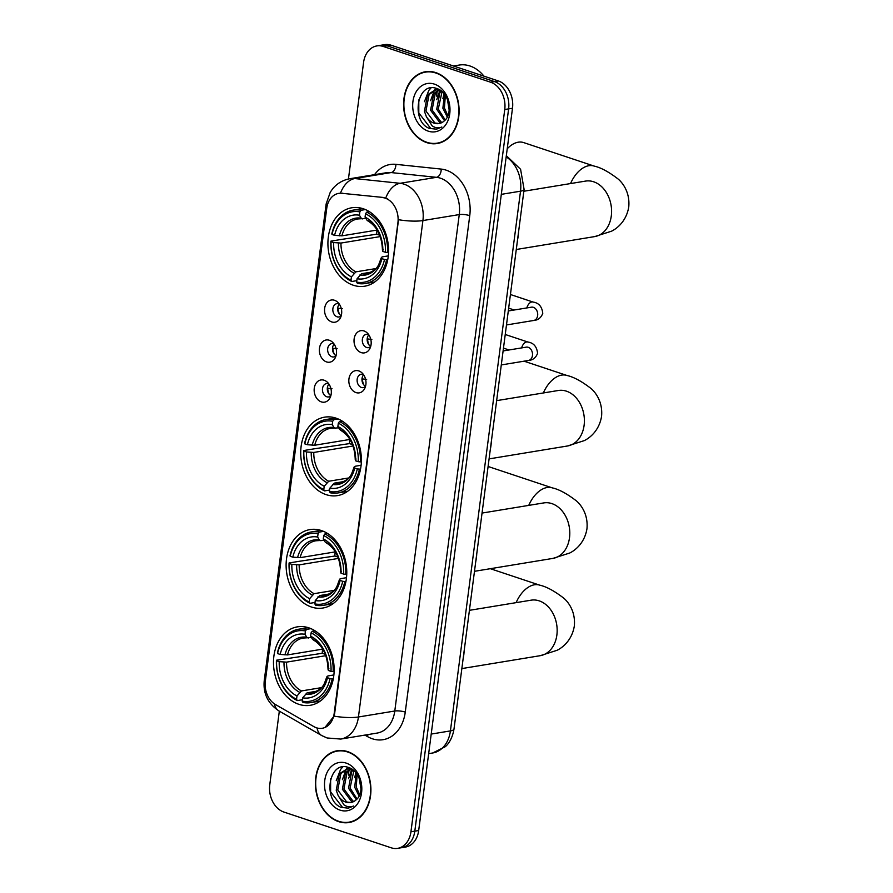 <?xml version="1.0" encoding="UTF-8"?>
<svg xmlns="http://www.w3.org/2000/svg" width="893" height="893" viewBox="0 0 893 893"><rect width="100%" height="100%" fill="white"/><g stroke="black" fill="none" stroke-linecap="round" stroke-linejoin="round"><path stroke-width="1.34" d="M336.014 418.136A39.75 30.038 -99.3 0 0 324.594 417.165A39.75 30.038 -99.3 0 0 300.718 453.789A39.75 30.038 -99.3 0 0 326.079 494.622A39.75 30.038 -99.3 0 0 337.498 495.604A39.75 30.038 -99.3 0 0 361.375 458.98A39.75 30.038 -99.3 0 0 336.014 418.136M321.413 530.554A39.75 30.038 -99.3 0 0 309.994 529.582A39.75 30.038 -99.3 0 0 286.117 566.207A39.75 30.038 -99.3 0 0 311.478 607.039A39.75 30.038 -99.3 0 0 322.898 608.021A39.75 30.038 -99.3 0 0 346.774 571.397A39.75 30.038 -99.3 0 0 321.413 530.554M308.788 627.824A39.75 30.038 -99.3 0 0 297.369 626.853A39.75 30.038 -99.3 0 0 273.492 663.477A39.75 30.038 -99.3 0 0 298.854 704.309A39.75 30.038 -99.3 0 0 310.273 705.291A39.75 30.038 -99.3 0 0 334.149 668.656A39.75 30.038 -99.3 0 0 308.788 627.824M363.217 208.739A39.75 30.038 -99.3 0 0 351.797 207.768A39.75 30.038 -99.3 0 0 327.921 244.392A39.75 30.038 -99.3 0 0 353.282 285.224A39.75 30.038 -99.3 0 0 364.701 286.206A39.75 30.038 -99.3 0 0 388.578 249.582A39.75 30.038 -99.3 0 0 363.217 208.739M331.727 321.938A11.252 8.506 80.7 0 1 324.661 308.286A11.252 8.506 80.7 0 1 334.529 300.282A11.252 8.506 80.7 0 1 337.621 302.147A11.252 8.506 80.7 0 1 340.255 318.165A11.252 8.506 80.7 0 1 331.727 321.938M339.217 303.977A6.753 5.101 -99.3 0 0 338.815 303.821A6.753 5.101 -99.3 0 0 336.873 303.653A6.753 5.101 -99.3 0 0 332.821 309.871A6.753 5.101 -99.3 0 0 337.13 316.803A6.753 5.101 -99.3 0 0 339.072 316.97A6.753 5.101 -99.3 0 0 341.182 315.921M326.525 361.911A11.252 8.506 80.7 0 1 319.471 348.259A11.252 8.506 80.7 0 1 329.338 340.266A11.252 8.506 80.7 0 1 332.43 342.119A11.252 8.506 80.7 0 1 335.065 358.138A11.252 8.506 80.7 0 1 326.525 361.911M334.027 343.95A6.753 5.101 -99.3 0 0 333.625 343.794A6.753 5.101 -99.3 0 0 331.683 343.626A6.753 5.101 -99.3 0 0 327.631 349.844A6.753 5.101 -99.3 0 0 331.939 356.787A6.753 5.101 -99.3 0 0 333.882 356.943A6.753 5.101 -99.3 0 0 335.991 355.894M321.335 401.883A11.252 8.506 80.7 0 1 314.269 388.232A11.252 8.506 80.7 0 1 324.148 380.239A11.252 8.506 80.7 0 1 327.24 382.092A11.252 8.506 80.7 0 1 329.874 398.111A11.252 8.506 80.7 0 1 321.335 401.883M328.836 383.923A6.753 5.101 -99.3 0 0 328.434 383.767A6.753 5.101 -99.3 0 0 326.492 383.599A6.753 5.101 -99.3 0 0 322.44 389.817A6.753 5.101 -99.3 0 0 326.749 396.76A6.753 5.101 -99.3 0 0 328.68 396.916A6.753 5.101 -99.3 0 0 330.801 395.867M361.196 352.601A11.252 8.506 80.7 0 1 354.13 338.96A11.252 8.506 80.7 0 1 364.009 330.957A11.252 8.506 80.7 0 1 367.101 332.821A11.252 8.506 80.7 0 1 369.735 348.828A11.252 8.506 80.7 0 1 361.196 352.601M368.697 334.652A6.753 5.101 -99.3 0 0 368.296 334.495A6.753 5.101 -99.3 0 0 366.353 334.328A6.753 5.101 -99.3 0 0 362.301 340.546A6.753 5.101 -99.3 0 0 366.61 347.477A6.753 5.101 -99.3 0 0 368.541 347.645A6.753 5.101 -99.3 0 0 370.662 346.596M356.006 392.585A11.252 8.506 80.7 0 1 348.94 378.933A11.252 8.506 80.7 0 1 358.819 370.93A11.252 8.506 80.7 0 1 361.911 372.794A11.252 8.506 80.7 0 1 364.545 388.812A11.252 8.506 80.7 0 1 356.006 392.585M363.507 374.625A6.753 5.101 -99.3 0 0 363.105 374.468A6.753 5.101 -99.3 0 0 361.163 374.301A6.753 5.101 -99.3 0 0 357.111 380.518A6.753 5.101 -99.3 0 0 361.419 387.45A6.753 5.101 -99.3 0 0 363.351 387.618A6.753 5.101 -99.3 0 0 365.471 386.569M341.249 315.698A6.753 5.101 80.7 0 1 339.351 304.167M336.058 355.671A6.753 5.101 80.7 0 1 334.161 344.14M330.856 395.644A6.753 5.101 80.7 0 1 328.97 384.113M370.729 346.372A6.753 5.101 80.7 0 1 368.831 334.842M365.527 386.345A6.753 5.101 80.7 0 1 363.641 374.814M382.517 197.565A20.249 15.304 80.7 0 1 385.207 198.157A20.249 15.304 80.7 0 1 397.921 222.714L334.194 713.373A20.249 15.304 80.7 0 1 322.239 728.275A20.249 15.304 80.7 0 1 313.811 726.601L275.446 704.521A20.249 15.304 80.7 0 1 265.333 681.147L326.749 208.292A20.249 15.304 80.7 0 1 338.704 193.39A20.249 15.304 80.7 0 1 341.84 193.301L383.22 197.453L387.83 199.061M435.884 72.646A36.367 27.493 -99.3 0 0 425.436 71.753A36.367 27.493 -99.3 0 0 403.591 105.274A36.367 27.493 -99.3 0 0 426.798 142.634A36.367 27.493 -99.3 0 0 437.246 143.527A36.367 27.493 -99.3 0 0 459.102 110.018A36.367 27.493 -99.3 0 0 435.884 72.646M427.39 71.529A36.367 27.493 -99.3 0 0 425.492 72.121A35.999 27.203 -99.3 0 0 403.882 105.296A35.999 27.203 -99.3 0 0 426.843 142.277A35.999 27.203 -99.3 0 0 437.19 143.159A36.367 27.493 -99.3 0 0 439.166 143.126M347.701 751.638A36.367 27.493 -99.3 0 0 337.253 750.745A36.367 27.493 -99.3 0 0 315.408 784.255A36.367 27.493 -99.3 0 0 338.614 821.627A36.367 27.493 -99.3 0 0 349.063 822.52A36.367 27.493 -99.3 0 0 370.908 789.01A36.367 27.493 -99.3 0 0 347.701 751.638M339.206 750.511A36.367 27.493 -99.3 0 0 337.308 751.113A35.999 27.203 -99.3 0 0 315.687 784.277A35.999 27.203 -99.3 0 0 338.659 821.27A35.999 27.203 -99.3 0 0 349.007 822.152A36.367 27.493 -99.3 0 0 350.982 822.107M327.151 206.06A26.243 6.351 7.4 0 1 326.146 203.961L330.332 192.062L332.955 188.445C337.487 183.165 343.213 179.917 350.123 178.678A29.994 22.671 80.7 0 1 354.767 178.555L400.097 183.299A29.994 22.671 80.7 0 1 404.082 184.17A29.994 22.671 80.7 0 1 422.914 220.56A26.243 6.351 -172.6 0 1 398.524 219.711L334.674 713.295L334.049 716.141L324.907 727.516M376.857 45.923L384.615 44.65A22.492 17 -99.3 0 1 391.078 45.208L498.361 80.95A22.492 17 -99.3 0 1 512.493 108.232L418.683 830.523A22.492 17 -99.3 0 1 405.4 847.077L401.515 847.714A22.492 17 -99.3 0 0 414.81 831.16L508.619 108.879A22.492 17 -99.3 0 0 494.488 81.587L387.194 45.844A22.492 17 -99.3 0 0 380.731 45.286A22.492 17 -99.3 0 1 387.194 45.844L494.488 81.587A22.492 17 -99.3 0 1 508.619 108.879L414.81 831.16A22.492 17 -99.3 0 1 401.515 847.714L397.642 848.35A22.492 17 -99.3 0 0 410.936 831.796L504.746 109.515A22.492 17 -99.3 0 0 490.614 82.223L383.32 46.481A22.492 17 -99.3 0 0 376.857 45.923A22.492 17 -99.3 0 0 363.574 62.477L348.437 179.013M334.049 716.141A26.243 6.351 7.4 0 0 358.439 716.99L422.914 220.56L459.259 214.577A29.994 22.671 -99.3 0 0 440.416 178.187A29.994 22.671 -99.3 0 0 436.431 177.327L391.101 172.572L354.767 178.555A26.243 16.833 96 0 0 340.479 193.156L383.22 197.453M279.319 711.163L269.764 784.768A22.492 17 -99.3 0 0 283.896 812.05L391.179 847.792A22.492 17 -99.3 0 0 397.642 848.35M441.064 142.523A35.999 27.203 -99.3 0 0 441.075 142.523L437.19 143.159A35.999 27.203 -99.3 0 0 458.812 109.995A35.999 27.203 -99.3 0 0 435.84 73.014A35.999 27.203 -99.3 0 0 425.503 72.121L429.377 71.485A35.999 27.203 -99.3 0 0 429.377 71.485M483.95 76.139A37.495 28.342 -99.3 0 0 469.941 65.982A37.495 28.342 -99.3 0 0 459.169 65.066L453.499 66.004M449.157 110.006L447.415 99.369M447.259 117.05L442.872 108.232L444.468 94.256M447.884 115.699L444.413 107.975L445.339 95.473M444.48 120.711L436.722 109.236L439.858 92.76L441.343 91.075M445.216 119.986L438.262 108.991L442.068 91.678M441.533 122.765L439.535 122.252L430.571 110.252L433.708 93.776L438.608 89.713M442.292 122.363L441.075 122.006L432.1 109.995L435.248 93.519L439.412 89.836M426.363 116.615A16.945 12.815 -99.3 0 0 434.076 123.156A16.945 12.815 -99.3 0 0 438.943 123.569A16.945 12.815 -99.3 0 0 444.446 120.745C453.465 113.545 448.721 92.113 437.168 88.664C417.02 80.381 410.568 121.135 429.142 128.313L436.443 129.206L441.823 126.996C438.619 128.425 435.393 128.045 432.123 125.857L426.363 116.615L424.409 111.268L427.557 94.792L435.46 89.791L439.657 89.88M439.189 123.524L434.924 123.011L425.95 111.011L429.098 94.535L436.231 89.691M435.46 89.791L438.776 89.389M434.4 84.121A24.446 18.474 -99.3 0 0 412.934 101.512A24.446 18.474 -99.3 0 0 428.294 131.171A24.446 18.474 -99.3 0 0 449.748 113.779A24.446 18.474 -99.3 0 0 434.4 84.121M437.682 88.876A37.495 28.342 -99.3 0 0 437.559 89.456M437.525 89.646A37.495 28.342 -99.3 0 0 437.38 90.372M437.213 91.399A37.495 28.342 -99.3 0 0 436.71 96.143M436.632 129.172L430.817 128.547L418.806 112.942L418.795 99.904M424.432 101.69L428.752 90.494L431.029 87.927M430.593 100.675L434.311 90.327M434.545 89.981L435.884 88.262M436.744 99.67L439.981 90.093M442.895 98.654L444.022 93.709M352.88 821.515A35.999 27.203 -99.3 0 0 352.891 821.515L349.007 822.152A35.999 27.203 -99.3 0 0 370.628 788.977A35.999 27.203 -99.3 0 0 347.656 751.995A35.999 27.203 -99.3 0 0 337.32 751.113L341.193 750.477A35.999 27.203 -99.3 0 0 341.193 750.477M360.973 788.999L359.22 778.361M359.075 796.043L354.688 787.213L356.285 773.249M359.7 794.681L356.229 786.967L357.155 774.465M356.296 799.693L348.538 788.229L351.675 771.753L353.159 770.056M357.033 798.978L350.067 787.972L353.885 770.67M353.349 801.747L351.351 801.244L342.376 789.245L345.524 772.769L350.413 768.706M354.108 801.356L352.891 800.988L343.917 788.988L347.064 772.512L351.228 768.828M338.179 795.596A16.945 12.815 -99.3 0 0 345.881 802.137A16.945 12.815 -99.3 0 0 350.759 802.561A16.945 12.815 -99.3 0 0 356.262 799.726C365.282 792.538 360.538 771.094 348.984 767.656C328.836 759.374 322.384 800.117 340.959 807.294L348.259 808.198L353.628 805.988C350.436 807.417 347.198 807.038 343.939 804.839L338.179 795.596L336.226 790.249L339.373 773.773L347.277 768.784L351.462 768.873M351.005 802.517L346.73 802.003L337.766 790.004L340.914 773.528L348.047 768.683M347.277 768.784L350.592 768.371M346.216 763.113A24.446 18.474 -99.3 0 0 324.751 780.504A24.446 18.474 -99.3 0 0 340.099 810.152A24.446 18.474 -99.3 0 0 361.565 792.761A24.446 18.474 -99.3 0 0 346.216 763.113M349.498 767.857A37.495 28.342 -99.3 0 0 349.375 768.449M349.342 768.627A37.495 28.342 -99.3 0 0 349.196 769.364M349.018 770.38A37.495 28.342 -99.3 0 0 348.527 775.124M348.449 808.165L342.633 807.529L330.622 791.924L330.611 778.886M336.248 780.683L340.568 769.476L342.845 766.908M342.399 779.667L346.127 769.32M346.361 768.973L347.69 767.243M348.56 778.651L351.797 769.074M354.711 777.647L355.838 772.691M356.82 280.659L351.764 281.496L350.982 280.201A35.698 26.98 -99.3 0 1 331.046 241.69L333.658 242.561A32.248 24.379 -99.3 0 0 351.418 276.863L355.894 271.852L375.752 268.592M380.273 236.589L340.981 243.052L333.658 242.561M359.857 211.887L361.018 210.279A37.193 28.118 -99.3 0 0 353.181 210.123A37.193 28.118 -99.3 0 0 331.816 233.933L331.984 234.468A35.698 26.98 -99.3 0 1 359.857 211.887L359.421 215.224A32.248 24.379 -99.3 0 0 334.596 235.339L341.919 235.841L377.147 230.048M365.873 218.439L357.658 218.964A27.75 20.974 -99.3 0 0 341.919 235.841M517.505 240.05A41.245 31.177 -99.3 0 0 518.543 232.113M331.046 241.69L330.879 241.155L341.249 239.447L376.645 234.212A35.62 26.924 80.7 0 1 377.036 230.059M357.412 283.371A37.193 28.118 -99.3 0 0 365.248 283.527A37.193 28.118 -99.3 0 0 386.613 259.718L384.503 259.495A35.698 26.98 -99.3 0 1 356.631 282.088L357.412 283.371M387.774 259.528L386.613 259.718M330.879 241.155A37.193 28.118 -99.3 0 0 351.764 281.496M361.018 210.279L365.36 209.565M356.631 282.088L357.066 278.739A32.248 24.379 -99.3 0 0 381.891 258.624L384.503 259.495M351.418 276.863L350.982 280.201M334.596 235.339L331.984 234.468M381.891 258.624L381.512 257.407L382.394 256.849L388.299 255.878M371.254 272.142L361.542 273.738L357.066 278.739M362.77 218.952L361.196 218.16L359.421 215.224M359.689 275.089A28.844 21.8 -99.3 0 0 381.512 257.407L382.394 256.849M369.412 211.708L366.666 212.154L365.505 213.773A35.698 26.98 -99.3 0 1 385.441 252.284L387.551 252.507A37.193 28.118 -99.3 0 0 366.666 212.154M387.551 252.507L388.555 252.339M385.441 252.284L382.829 251.413A32.248 24.379 -99.3 0 0 365.07 217.111L365.505 213.773M383.331 249.627L382.45 250.185L382.829 251.413M365.07 217.111L366.844 220.046L368.418 220.828M376.645 234.212L379.771 235.261M570.538 183.567A28.118 17.112 -71.6 0 1 594.202 166.098L523.622 142.579A28.118 17.112 108.4 0 0 507.994 147.981A28.118 17.112 108.4 0 0 507.235 148.763L507.994 147.981M329.617 490.056L324.572 490.893L323.791 489.598A35.698 26.98 -99.3 0 1 303.854 451.088L306.466 451.958A32.248 24.379 -99.3 0 0 324.226 486.261L328.702 481.249L348.56 477.989M353.081 445.987L313.789 452.45L306.466 451.958M332.665 421.284L333.826 419.677A37.193 28.118 -99.3 0 0 325.978 419.52A37.193 28.118 -99.3 0 0 304.625 443.33L304.792 443.866A35.698 26.98 -99.3 0 1 332.665 421.284L332.229 424.621A32.248 24.379 -99.3 0 0 307.404 444.736L314.727 445.239L349.944 439.445M338.681 427.836L330.455 428.361A27.75 20.974 -99.3 0 0 314.727 445.239M490.313 449.447A41.245 31.177 -99.3 0 0 491.34 441.51M303.854 451.088L303.687 450.552L314.057 448.844L349.453 443.609A35.62 26.924 80.7 0 1 349.833 439.456M330.22 492.769A37.193 28.118 -99.3 0 0 338.056 492.925A37.193 28.118 -99.3 0 0 359.421 469.115L357.312 468.892A35.698 26.98 -99.3 0 1 329.439 491.474L330.22 492.769M360.571 468.925L359.421 469.115M303.687 450.552A37.193 28.118 -99.3 0 0 324.572 490.893M333.826 419.677L338.168 418.962M329.439 491.474L329.874 488.136A32.248 24.379 -99.3 0 0 354.7 468.021L357.312 468.892M324.226 486.261L323.791 489.598M307.404 444.736L304.792 443.866M354.7 468.021L354.32 466.805L355.191 466.246L361.107 465.275M344.062 481.539L334.35 483.135L329.874 488.136M335.578 428.35L333.993 427.557L332.229 424.621M332.497 484.475A28.844 21.8 -99.3 0 0 354.32 466.805L355.191 466.246M342.22 421.105L339.463 421.552L338.313 423.17A35.698 26.98 -99.3 0 1 358.249 461.681L360.359 461.893A37.193 28.118 -99.3 0 0 339.463 421.552M360.359 461.893L361.352 461.737M358.249 461.681L355.637 460.81A32.248 24.379 -99.3 0 0 337.878 426.508L338.313 423.17M356.128 459.024L355.258 459.582L355.637 460.81M337.878 426.508L339.641 429.444L341.215 430.225M349.453 443.609L352.568 444.647M315.017 602.474L309.971 603.311L309.19 602.016A35.698 26.98 -99.3 0 1 289.254 563.505L291.866 564.376A32.248 24.379 -99.3 0 0 309.625 598.678L314.102 593.666L333.96 590.407M338.48 558.404L299.188 564.867L291.866 564.376M318.064 533.701L319.214 532.094A37.193 28.118 -99.3 0 0 311.378 531.938A37.193 28.118 -99.3 0 0 290.024 555.747L290.192 556.283A35.698 26.98 -99.3 0 1 318.064 533.701L317.629 537.039A32.248 24.379 -99.3 0 0 292.804 557.154L300.126 557.656L335.344 551.863M324.081 540.254L315.854 540.778A27.75 20.974 -99.3 0 0 300.126 557.656M475.712 561.864A41.245 31.177 -99.3 0 0 476.739 553.928M289.254 563.505L289.086 562.97L299.456 561.262L334.853 556.026A35.62 26.924 80.7 0 1 335.232 551.874M315.62 605.186A37.193 28.118 -99.3 0 0 323.456 605.342A37.193 28.118 -99.3 0 0 344.821 581.533L342.711 581.31A35.698 26.98 -99.3 0 1 314.838 603.902L315.62 605.186M345.971 581.343L344.821 581.533M289.086 562.97A37.193 28.118 -99.3 0 0 309.971 603.311M319.214 532.094L323.567 531.38M314.838 603.902L315.274 600.554A32.248 24.379 -99.3 0 0 340.099 580.439L342.711 581.31M309.625 598.678L309.19 602.016M292.804 557.154L290.192 556.283M340.099 580.439L339.72 579.222L340.59 578.664L346.506 577.693M329.461 593.957L319.75 595.553L315.274 600.554M320.967 540.767L319.393 539.975L317.629 537.039M317.897 596.904A28.844 21.8 -99.3 0 0 339.72 579.222L340.59 578.664M327.619 533.523L324.862 533.981L323.712 535.588A35.698 26.98 -99.3 0 1 343.649 574.099L345.747 574.322A37.193 28.118 -99.3 0 0 324.862 533.981M345.747 574.322L346.752 574.154M343.649 574.099L341.037 573.228A32.248 24.379 -99.3 0 0 323.277 538.925L323.712 535.588M341.528 571.442L340.646 572.011L341.037 573.228M323.277 538.925L325.041 541.861L326.615 542.643M334.853 556.026L337.967 557.076M302.392 699.744L297.336 700.57L296.554 699.286A35.698 26.98 -99.3 0 1 276.618 660.775L279.23 661.646A32.248 24.379 -99.3 0 0 296.989 695.948L301.466 690.936L321.324 687.666M325.845 655.674L286.553 662.137L279.23 661.646M305.428 630.971L306.589 629.364A37.193 28.118 -99.3 0 0 298.753 629.208A37.193 28.118 -99.3 0 0 277.388 653.017L277.556 653.553A35.698 26.98 -99.3 0 1 305.428 630.971L304.993 634.309A32.248 24.379 -99.3 0 0 280.168 654.424L287.49 654.915L322.719 649.122M311.445 637.524L303.218 638.048A27.75 20.974 -99.3 0 0 287.49 654.915M463.076 659.134A41.245 31.177 -99.3 0 0 464.114 651.198M276.618 660.775L276.45 660.228L322.217 653.296A35.62 26.924 80.7 0 1 322.607 649.144M302.984 702.456A37.193 28.118 -99.3 0 0 310.82 702.612A37.193 28.118 -99.3 0 0 332.185 678.803L330.075 678.58A35.698 26.98 -99.3 0 1 302.202 701.161L302.984 702.456M333.335 678.613L332.185 678.803M276.45 660.228A37.193 28.118 -99.3 0 0 297.336 700.57M306.589 629.364L310.931 628.65M302.202 701.161L302.638 697.824A32.248 24.379 -99.3 0 0 327.463 677.709L330.075 678.58M296.989 695.948L296.554 699.286M280.168 654.424L277.556 653.553M327.463 677.709L327.084 676.492L327.965 675.934L333.87 674.952M316.825 691.215L307.114 692.823L302.638 697.824M308.342 638.026L306.768 637.245L304.993 634.309M305.261 694.162A28.844 21.8 -99.3 0 0 327.084 676.492L327.965 675.934M314.983 630.793L312.237 631.239L311.077 632.847A35.698 26.98 -99.3 0 1 331.013 671.369L333.122 671.581A37.193 28.118 -99.3 0 0 312.237 631.239M333.122 671.581L334.127 671.413M331.013 671.369L328.401 670.498A32.248 24.379 -99.3 0 0 310.641 636.196L311.077 632.847M328.892 668.712L328.021 669.27L328.401 670.498M310.641 636.196L312.416 639.131L313.99 639.913M322.217 653.296L325.342 654.335M371.856 339.407L367.592 338.949A11.252 8.506 -99.3 0 0 369.122 345.078M366.666 379.38L362.402 378.922A11.252 8.506 -99.3 0 0 363.931 385.05M342.376 308.732L338.112 308.275A11.252 8.506 -99.3 0 0 339.641 314.403M337.186 348.705L332.922 348.248A11.252 8.506 -99.3 0 0 334.451 354.387M331.995 388.678L327.731 388.232A11.252 8.506 -99.3 0 0 329.26 394.36M341.84 193.301L342.544 193.189M405.266 712.101A7.501 1.819 7.4 0 0 394.784 711.018L459.259 214.577A7.501 1.819 7.4 0 1 469.751 215.659L405.266 712.101A37.495 28.342 80.7 0 1 372.348 738.768A37.495 28.342 80.7 0 1 367.514 736.591L364.913 735.084M377.058 733.086A29.994 22.671 -99.3 0 0 394.784 711.018L358.439 716.99A29.994 22.671 80.7 0 1 340.724 739.069L377.058 733.086M385.754 198.045A26.243 16.833 96 0 1 400.097 183.299L436.431 177.327A7.501 4.811 -84 0 0 441.22 169.09A37.495 28.342 80.7 0 1 469.751 215.659M265.188 682.587A26.243 6.351 -172.6 0 1 264.25 680.544L326.146 203.961M274.363 703.851A26.243 14.623 119.9 0 0 279.062 711.007C267.922 703.651 262.988 693.493 264.25 680.544M317.026 727.962A26.243 14.623 119.9 0 0 321.815 735.609L279.062 711.007M374.524 174.671A37.495 28.342 80.7 0 1 395.889 164.345L441.22 169.09M410.936 831.796L418.683 830.523M504.746 109.515L512.493 108.232M490.614 82.223L498.361 80.95M383.32 46.481L391.078 45.208M395.889 164.345A7.501 4.811 -84 0 1 391.101 172.572A29.994 22.671 -99.3 0 0 386.468 172.706L350.123 178.678M367.871 734.604A7.501 4.175 -60.1 0 1 367.514 736.591M431.207 734.068L450.418 730.909A15.002 3.628 7.4 0 0 453.99 729.079C452.159 740.107 447.08 745.197 445.339 746.671L432.692 752.989A29.994 22.671 -99.3 0 0 450.418 730.909L520.519 191.191A29.994 22.671 -99.3 0 0 506.175 156.922M501.308 194.35L520.519 191.191A15.002 3.628 7.4 0 0 524.091 189.361L453.99 729.079M586.388 180.978L585.562 181.089A28.118 21.253 80.7 0 1 593.644 181.781A28.118 21.253 80.7 0 1 611.303 215.894A28.118 21.253 80.7 0 1 594.693 236.589L516.288 249.493M340.981 243.052A27.75 20.974 -99.3 0 0 355.894 271.852M338.436 243.052A28.844 21.8 -99.3 0 0 354.041 273.202M361.196 218.16A28.844 21.8 -99.3 0 0 339.373 235.841M361.542 273.738A27.75 20.974 -99.3 0 0 366.655 273.727C379.112 269.351 378.185 265.031 381.501 257.273M382.45 250.185A28.844 21.8 -99.3 0 0 366.844 220.046M559.185 390.375L558.371 390.487A28.118 21.253 80.7 0 1 566.441 391.179A28.118 21.253 80.7 0 1 584.111 425.291A28.118 21.253 80.7 0 1 567.49 445.987L489.085 458.89M543.346 392.965A28.118 17.112 -71.6 0 1 567.01 375.495L524.068 361.185M313.789 452.45A27.75 20.974 -99.3 0 0 328.702 481.249M311.244 452.45A28.844 21.8 -99.3 0 0 326.849 482.6M333.993 427.557A28.844 21.8 -99.3 0 0 312.182 445.239M334.35 483.135A27.75 20.974 -99.3 0 0 339.463 483.113C351.92 478.748 350.994 474.429 354.309 466.671M355.258 459.582A28.844 21.8 -99.3 0 0 339.641 429.444M544.585 502.792L543.77 502.915A28.118 21.253 80.7 0 1 551.841 503.596A28.118 21.253 80.7 0 1 569.511 537.72A28.118 21.253 80.7 0 1 552.89 558.404L474.484 571.308M528.745 505.382A28.118 17.112 -71.6 0 1 552.41 487.913L488.103 466.481M299.188 564.867A27.75 20.974 -99.3 0 0 314.102 593.666M296.643 564.878A28.844 21.8 -99.3 0 0 312.249 595.017M319.393 539.975A28.844 21.8 -99.3 0 0 297.581 557.656M319.75 595.553A27.75 20.974 -99.3 0 0 324.862 595.542C337.32 591.166 336.393 586.846 339.708 579.099M340.646 572.011A28.844 21.8 -99.3 0 0 325.041 541.861M531.949 600.063L531.134 600.174A28.118 21.253 80.7 0 1 539.216 600.866A28.118 21.253 80.7 0 1 556.875 634.979A28.118 21.253 80.7 0 1 540.265 655.674L461.848 668.578M516.109 602.652A28.118 17.112 -71.6 0 1 539.774 585.172L490.324 568.696M286.553 662.137A27.75 20.974 -99.3 0 0 301.466 690.936M284.007 662.137A28.844 21.8 -99.3 0 0 299.613 692.287M306.768 637.245A28.844 21.8 -99.3 0 0 284.945 654.926M307.114 692.823A27.75 20.974 -99.3 0 0 312.226 692.801C324.684 688.436 323.757 684.105 327.072 676.358M328.021 669.27A28.844 21.8 -99.3 0 0 312.416 639.131M508.296 310.976L531.469 307.17A6.753 5.101 80.7 0 1 533.411 307.337A6.753 5.101 80.7 0 1 537.586 315.921A6.753 5.101 80.7 0 1 533.668 320.487L506.487 324.952M526.848 307.929A6.753 4.108 -71.6 0 1 533.099 302.068C538.814 302.906 542.04 306.667 542.765 313.354C541.08 317.796 538.055 320.174 533.668 320.487M503.105 350.949L526.278 347.143A6.753 5.101 80.7 0 1 528.221 347.31A6.753 5.101 80.7 0 1 532.395 355.894A6.753 5.101 80.7 0 1 528.466 360.459L501.286 364.936M521.657 347.902A6.753 4.108 -71.6 0 1 527.908 342.041C533.623 342.879 536.849 346.64 537.575 353.327C535.889 357.769 532.864 360.147 528.466 360.459M321.815 735.609L327.095 737.975L340.724 739.069M506.331 155.672L520.586 169.279L524.091 189.361M432.692 752.989L428.673 753.647M594.693 236.589L611.504 231.209C616.717 228.675 626.35 221.475 628.75 206.975C630.134 192.341 622.667 182.92 618.269 179.136C608.87 171.903 600.844 167.549 594.202 166.098M374.725 281.965L365.248 283.527M362.658 208.56L353.181 210.123M367.503 220.694C376.946 226.219 381.925 236.02 382.438 250.107M523.845 191.247L585.562 181.089M567.49 445.987L584.312 440.606C589.525 438.072 599.147 430.873 601.558 416.372C602.931 401.738 595.464 392.317 591.066 388.533C581.678 381.289 573.652 376.946 567.01 375.495M347.533 491.362L338.056 492.925M335.455 417.957L325.978 419.52M340.311 430.091C349.755 435.617 354.733 445.417 355.235 459.504M496.653 400.644L558.371 390.487M552.89 558.404L569.712 553.024C574.925 550.49 584.547 543.29 586.958 528.79C588.331 514.156 580.863 504.735 576.465 500.951C567.077 493.717 559.051 489.364 552.41 487.913M332.933 603.791L323.456 605.342M320.855 530.375L311.378 531.938M325.711 542.509C335.154 548.034 340.133 557.846 340.635 571.922M482.053 513.062L543.77 502.915M540.265 655.674L557.076 650.294C562.289 647.76 571.922 640.56 574.322 626.06C575.706 611.415 568.227 601.994 563.84 598.221C554.441 590.976 546.416 586.634 539.774 585.172M320.297 701.05L310.82 702.612M308.23 627.645L298.753 629.208M313.075 639.779C322.518 645.304 327.497 655.105 328.01 669.192M469.417 610.332L531.134 600.174M514.212 310.005L508.664 308.152M533.099 302.068L510.439 294.511M509.021 349.978L503.473 348.125M527.908 342.041L505.248 334.495"/></g></svg>
